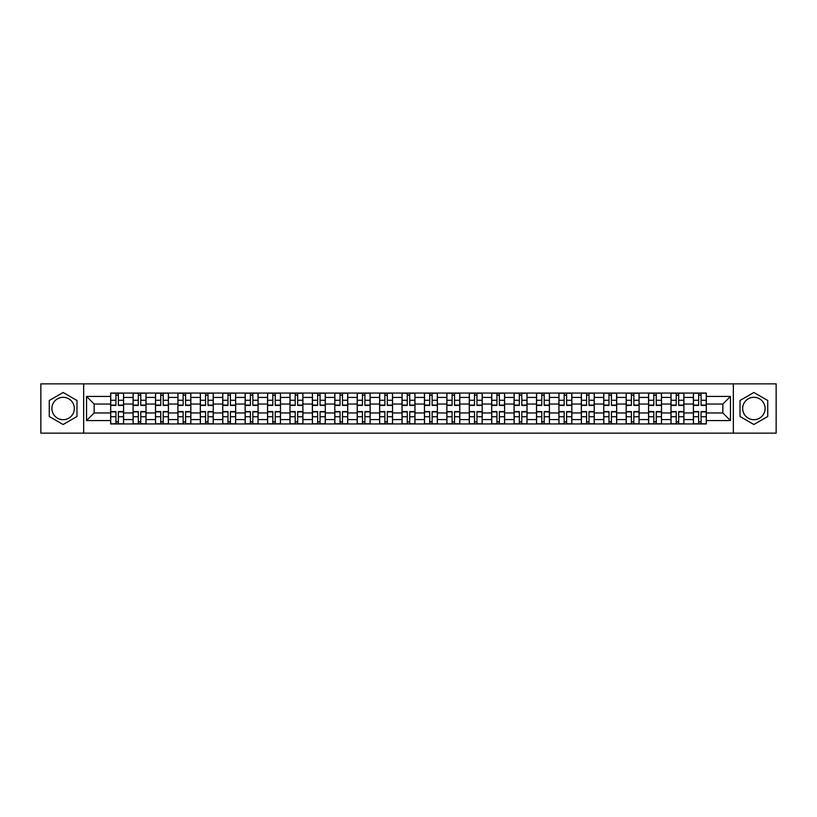 <?xml version="1.0" encoding="UTF-8"?>
<svg xmlns="http://www.w3.org/2000/svg" width="817" height="817" viewBox="0 0 817 817"><rect width="100%" height="100%" fill="white"/><g stroke="black" fill="none" stroke-linecap="round" stroke-linejoin="round"><path stroke-width="1.23" d="M63.123 419.703A11.203 11.203 0 0 1 51.91 408.5A11.203 11.203 0 0 1 63.123 397.297A11.203 11.203 0 0 1 74.327 408.5A11.203 11.203 0 0 1 63.123 419.703M753.877 419.703A11.203 11.203 0 0 1 742.673 408.5A11.203 11.203 0 0 1 753.877 397.297A11.203 11.203 0 0 1 765.09 408.5A11.203 11.203 0 0 1 753.877 419.703M733.339 433.143L776.15 433.143L776.15 383.857L40.85 383.857L40.85 433.143L733.339 433.143L733.339 383.857M133.089 423.941L133.089 397.44L123.602 397.44L123.602 423.941M123.602 397.44L123.602 393.059M133.089 397.44L133.089 393.059M146.018 393.059L146.018 423.941M155.496 423.941L155.496 393.059M168.425 393.059L168.425 423.941M177.912 423.941L177.912 393.059M190.841 393.059L190.841 423.941M200.318 423.941L200.318 393.059M213.257 393.059L213.257 423.941M222.735 423.941L222.735 393.059M235.664 393.059L235.664 423.941M245.151 423.941L245.151 393.059M258.08 393.059L258.08 423.941M267.557 423.941L267.557 393.059M280.486 393.059L280.486 423.941M289.974 423.941L289.974 393.059M302.903 393.059L302.903 423.941M312.39 423.941L312.39 393.059M325.319 393.059L325.319 423.941M334.796 423.941L334.796 393.059M347.725 393.059L347.725 423.941M357.213 423.941L357.213 393.059M370.142 393.059L370.142 423.941M379.619 423.941L379.619 393.059M392.548 393.059L392.548 423.941M402.035 423.941L402.035 393.059M414.965 393.059L414.965 423.941M424.452 423.941L424.452 393.059M437.381 393.059L437.381 423.941M446.858 423.941L446.858 393.059M459.787 393.059L459.787 423.941M469.275 423.941L469.275 393.059M482.204 393.059L482.204 423.941M491.681 423.941L491.681 393.059M504.61 393.059L504.61 423.941M514.097 423.941L514.097 393.059M527.026 393.059L527.026 423.941M536.514 423.941L536.514 393.059M549.443 393.059L549.443 423.941M558.92 423.941L558.92 393.059M571.849 393.059L571.849 423.941M581.336 423.941L581.336 393.059M594.265 393.059L594.265 423.941M603.743 423.941L603.743 393.059M616.682 393.059L616.682 423.941M626.159 423.941L626.159 393.059M639.088 393.059L639.088 423.941M648.575 423.941L648.575 393.059M661.504 393.059L661.504 423.941M670.982 423.941L670.982 393.059M683.911 393.059L683.911 423.941M693.398 423.941L693.398 393.059M693.398 412.953L683.911 412.953M670.982 412.953L661.504 412.953M648.575 412.953L639.088 412.953M626.159 412.953L616.682 412.953M603.743 412.953L594.265 412.953M581.336 412.953L571.849 412.953M558.92 412.953L549.443 412.953M536.514 412.953L527.026 412.953M514.097 412.953L504.61 412.953M491.681 412.953L482.204 412.953M469.275 412.953L459.787 412.953M446.858 412.953L437.381 412.953M424.452 412.953L414.965 412.953M402.035 412.953L392.548 412.953M379.619 412.953L370.142 412.953M357.213 412.953L347.725 412.953M334.796 412.953L325.319 412.953M312.39 412.953L302.903 412.953M289.974 412.953L280.486 412.953M267.557 412.953L258.08 412.953M245.151 412.953L235.664 412.953M222.735 412.953L213.257 412.953M200.318 412.953L190.841 412.953M177.912 412.953L168.425 412.953M155.496 412.953L146.018 412.953M133.089 412.953L123.602 412.953M693.398 404.047L683.911 404.047M670.982 404.047L661.504 404.047M648.575 404.047L639.088 404.047M626.159 404.047L616.682 404.047M603.743 404.047L594.265 404.047M581.336 404.047L571.849 404.047M558.92 404.047L549.443 404.047M536.514 404.047L527.026 404.047M514.097 404.047L504.61 404.047M491.681 404.047L482.204 404.047M469.275 404.047L459.787 404.047M446.858 404.047L437.381 404.047M424.452 404.047L414.965 404.047M402.035 404.047L392.548 404.047M379.619 404.047L370.142 404.047M357.213 404.047L347.725 404.047M334.796 404.047L325.319 404.047M312.39 404.047L302.903 404.047M289.974 404.047L280.486 404.047M267.557 404.047L258.08 404.047M245.151 404.047L235.664 404.047M222.735 404.047L213.257 404.047M200.318 404.047L190.841 404.047M177.912 404.047L168.425 404.047M155.496 404.047L146.018 404.047M133.089 404.047L123.602 404.047M94.149 412.953L110.673 412.953L110.673 404.047L94.149 404.047L94.149 412.953L86.541 420.571L86.541 396.429L110.673 396.429L110.673 404.047M706.327 404.047L706.327 412.953L722.851 412.953L722.851 404.047L706.327 404.047L706.327 393.059L110.673 393.059L110.673 396.429M706.327 396.429L730.459 396.429L730.459 420.571L706.327 420.571L706.327 412.953M110.673 412.953L110.673 423.941L706.327 423.941L706.327 420.571M110.673 420.571L86.541 420.571M83.661 433.143L83.661 383.857M76.982 400.493L63.123 392.487L49.255 400.493L49.255 416.507L63.123 424.513L76.982 416.507L76.982 400.493M767.745 400.493L753.877 392.487L740.018 400.493L740.018 416.507L753.877 424.513L767.745 416.507L767.745 400.493M118.363 421.786L115.922 421.786M115.922 395.214L118.363 395.214M140.769 421.786L138.328 421.786M138.328 395.214L140.769 395.214M163.186 421.786L160.745 421.786M160.745 395.214L163.186 395.214M185.602 421.786L183.151 421.786M183.151 395.214L185.602 395.214M208.008 421.786L205.567 421.786M205.567 395.214L208.008 395.214M230.425 421.786L227.984 421.786M227.984 395.214L230.425 395.214M252.831 421.786L250.39 421.786M250.39 395.214L252.831 395.214M275.247 421.786L272.807 421.786M272.807 395.214L275.247 395.214M297.664 421.786L295.213 421.786M295.213 395.214L297.664 395.214M320.07 421.786L317.629 421.786M317.629 395.214L320.07 395.214M342.486 421.786L340.046 421.786M340.046 395.214L342.486 395.214M364.893 421.786L362.452 421.786M362.452 395.214L364.893 395.214M387.309 421.786L384.868 421.786M384.868 395.214L387.309 395.214M409.726 421.786L407.274 421.786M407.274 395.214L409.726 395.214M432.132 421.786L429.691 421.786M429.691 395.214L432.132 395.214M454.548 421.786L452.107 421.786M452.107 395.214L454.548 395.214M476.954 421.786L474.514 421.786M474.514 395.214L476.954 395.214M499.371 421.786L496.93 421.786M496.93 395.214L499.371 395.214M521.787 421.786L519.336 421.786M519.336 395.214L521.787 395.214M544.193 421.786L541.753 421.786M541.753 395.214L544.193 395.214M566.61 421.786L564.169 421.786M564.169 395.214L566.61 395.214M589.016 421.786L586.575 421.786M586.575 395.214L589.016 395.214M611.433 421.786L608.992 421.786M608.992 395.214L611.433 395.214M633.849 421.786L631.398 421.786M631.398 395.214L633.849 395.214M656.255 421.786L653.814 421.786M653.814 395.214L656.255 395.214M678.672 421.786L676.231 421.786M676.231 395.214L678.672 395.214M701.078 421.786L698.637 421.786M698.637 395.214L701.078 395.214M86.541 396.429L94.149 404.047M722.851 412.953L730.459 420.571M722.851 404.047L730.459 396.429M118.363 405.416L118.363 393.202L123.53 393.202L123.53 405.416L118.363 405.416M115.922 395.071L118.363 395.071M115.922 393.202L110.744 393.202L110.744 405.416L115.922 405.416L115.922 393.202L118.363 393.202M115.922 411.584L115.922 423.798L110.744 423.798L110.744 411.584L115.922 411.584M118.363 421.929L115.922 421.929M118.363 423.798L123.53 423.798L123.53 411.584L118.363 411.584L118.363 423.798L115.922 423.798M140.769 405.416L140.769 393.202L145.947 393.202L145.947 405.416L140.769 405.416M138.328 395.071L140.769 395.071M138.328 393.202L133.161 393.202L133.161 405.416L138.328 405.416L138.328 393.202L140.769 393.202M163.186 405.416L163.186 393.202L168.353 393.202L168.353 405.416L163.186 405.416M160.745 395.071L163.186 395.071M160.745 393.202L155.567 393.202L155.567 405.416L160.745 405.416L160.745 393.202L163.186 393.202M138.328 411.584L138.328 423.798L133.161 423.798L133.161 411.584L138.328 411.584M140.769 421.929L138.328 421.929M140.769 423.798L145.947 423.798L145.947 411.584L140.769 411.584L140.769 423.798L138.328 423.798M160.745 411.584L160.745 423.798L155.567 423.798L155.567 411.584L160.745 411.584M163.186 421.929L160.745 421.929M163.186 423.798L168.353 423.798L168.353 411.584L163.186 411.584L163.186 423.798L160.745 423.798M185.602 405.416L185.602 393.202L190.77 393.202L190.77 405.416L185.602 405.416M183.151 395.071L185.602 395.071M183.151 393.202L177.983 393.202L177.983 405.416L183.151 405.416L183.151 393.202L185.602 393.202M208.008 405.416L208.008 393.202L213.186 393.202L213.186 405.416L208.008 405.416M205.567 395.071L208.008 395.071M205.567 393.202L200.4 393.202L200.4 405.416L205.567 405.416L205.567 393.202L208.008 393.202M230.425 405.416L230.425 393.202L235.592 393.202L235.592 405.416L230.425 405.416M227.984 395.071L230.425 395.071M227.984 393.202L222.806 393.202L222.806 405.416L227.984 405.416L227.984 393.202L230.425 393.202M183.151 411.584L183.151 423.798L177.983 423.798L177.983 411.584L183.151 411.584M185.602 421.929L183.151 421.929M185.602 423.798L190.77 423.798L190.77 411.584L185.602 411.584L185.602 423.798L183.151 423.798M205.567 411.584L205.567 423.798L200.4 423.798L200.4 411.584L205.567 411.584M208.008 421.929L205.567 421.929M208.008 423.798L213.186 423.798L213.186 411.584L208.008 411.584L208.008 423.798L205.567 423.798M227.984 411.584L227.984 423.798L222.806 423.798L222.806 411.584L227.984 411.584M230.425 421.929L227.984 421.929M230.425 423.798L235.592 423.798L235.592 411.584L230.425 411.584L230.425 423.798L227.984 423.798M252.831 405.416L252.831 393.202L258.009 393.202L258.009 405.416L252.831 405.416M250.39 395.071L252.831 395.071M250.39 393.202L245.223 393.202L245.223 405.416L250.39 405.416L250.39 393.202L252.831 393.202M250.39 411.584L250.39 423.798L245.223 423.798L245.223 411.584L250.39 411.584M252.831 421.929L250.39 421.929M252.831 423.798L258.009 423.798L258.009 411.584L252.831 411.584L252.831 423.798L250.39 423.798M275.247 405.416L275.247 393.202L280.415 393.202L280.415 405.416L275.247 405.416M272.807 395.071L275.247 395.071M272.807 393.202L267.629 393.202L267.629 405.416L272.807 405.416L272.807 393.202L275.247 393.202M272.807 411.584L272.807 423.798L267.629 423.798L267.629 411.584L272.807 411.584M275.247 421.929L272.807 421.929M275.247 423.798L280.415 423.798L280.415 411.584L275.247 411.584L275.247 423.798L272.807 423.798M297.664 405.416L297.664 393.202L302.831 393.202L302.831 405.416L297.664 405.416M295.213 395.071L297.664 395.071M295.213 393.202L290.045 393.202L290.045 405.416L295.213 405.416L295.213 393.202L297.664 393.202M295.213 411.584L295.213 423.798L290.045 423.798L290.045 411.584L295.213 411.584M297.664 421.929L295.213 421.929M297.664 423.798L302.831 423.798L302.831 411.584L297.664 411.584L297.664 423.798L295.213 423.798M320.07 405.416L320.07 393.202L325.248 393.202L325.248 405.416L320.07 405.416M317.629 395.071L320.07 395.071M317.629 393.202L312.462 393.202L312.462 405.416L317.629 405.416L317.629 393.202L320.07 393.202M317.629 411.584L317.629 423.798L312.462 423.798L312.462 411.584L317.629 411.584M320.07 421.929L317.629 421.929M320.07 423.798L325.248 423.798L325.248 411.584L320.07 411.584L320.07 423.798L317.629 423.798M342.486 405.416L342.486 393.202L347.654 393.202L347.654 405.416L342.486 405.416M340.046 395.071L342.486 395.071M340.046 393.202L334.868 393.202L334.868 405.416L340.046 405.416L340.046 393.202L342.486 393.202M340.046 411.584L340.046 423.798L334.868 423.798L334.868 411.584L340.046 411.584M342.486 421.929L340.046 421.929M342.486 423.798L347.654 423.798L347.654 411.584L342.486 411.584L342.486 423.798L340.046 423.798M364.893 405.416L364.893 393.202L370.07 393.202L370.07 405.416L364.893 405.416M362.452 395.071L364.893 395.071M362.452 393.202L357.284 393.202L357.284 405.416L362.452 405.416L362.452 393.202L364.893 393.202M362.452 411.584L362.452 423.798L357.284 423.798L357.284 411.584L362.452 411.584M364.893 421.929L362.452 421.929M364.893 423.798L370.07 423.798L370.07 411.584L364.893 411.584L364.893 423.798L362.452 423.798M387.309 405.416L387.309 393.202L392.477 393.202L392.477 405.416L387.309 405.416M384.868 395.071L387.309 395.071M384.868 393.202L379.691 393.202L379.691 405.416L384.868 405.416L384.868 393.202L387.309 393.202M384.868 411.584L384.868 423.798L379.691 423.798L379.691 411.584L384.868 411.584M387.309 421.929L384.868 421.929M387.309 423.798L392.477 423.798L392.477 411.584L387.309 411.584L387.309 423.798L384.868 423.798M409.726 405.416L409.726 393.202L414.893 393.202L414.893 405.416L409.726 405.416M407.274 395.071L409.726 395.071M407.274 393.202L402.107 393.202L402.107 405.416L407.274 405.416L407.274 393.202L409.726 393.202M407.274 411.584L407.274 423.798L402.107 423.798L402.107 411.584L407.274 411.584M409.726 421.929L407.274 421.929M409.726 423.798L414.893 423.798L414.893 411.584L409.726 411.584L409.726 423.798L407.274 423.798M432.132 405.416L432.132 393.202L437.309 393.202L437.309 405.416L432.132 405.416M429.691 395.071L432.132 395.071M429.691 393.202L424.523 393.202L424.523 405.416L429.691 405.416L429.691 393.202L432.132 393.202M429.691 411.584L429.691 423.798L424.523 423.798L424.523 411.584L429.691 411.584M432.132 421.929L429.691 421.929M432.132 423.798L437.309 423.798L437.309 411.584L432.132 411.584L432.132 423.798L429.691 423.798M454.548 405.416L454.548 393.202L459.716 393.202L459.716 405.416L454.548 405.416M452.107 395.071L454.548 395.071M452.107 393.202L446.93 393.202L446.93 405.416L452.107 405.416L452.107 393.202L454.548 393.202M452.107 411.584L452.107 423.798L446.93 423.798L446.93 411.584L452.107 411.584M454.548 421.929L452.107 421.929M454.548 423.798L459.716 423.798L459.716 411.584L454.548 411.584L454.548 423.798L452.107 423.798M476.954 405.416L476.954 393.202L482.132 393.202L482.132 405.416L476.954 405.416M474.514 395.071L476.954 395.071M474.514 393.202L469.346 393.202L469.346 405.416L474.514 405.416L474.514 393.202L476.954 393.202M474.514 411.584L474.514 423.798L469.346 423.798L469.346 411.584L474.514 411.584M476.954 421.929L474.514 421.929M476.954 423.798L482.132 423.798L482.132 411.584L476.954 411.584L476.954 423.798L474.514 423.798M499.371 405.416L499.371 393.202L504.538 393.202L504.538 405.416L499.371 405.416M496.93 395.071L499.371 395.071M496.93 393.202L491.752 393.202L491.752 405.416L496.93 405.416L496.93 393.202L499.371 393.202M496.93 411.584L496.93 423.798L491.752 423.798L491.752 411.584L496.93 411.584M499.371 421.929L496.93 421.929M499.371 423.798L504.538 423.798L504.538 411.584L499.371 411.584L499.371 423.798L496.93 423.798M521.787 405.416L521.787 393.202L526.955 393.202L526.955 405.416L521.787 405.416M519.336 395.071L521.787 395.071M519.336 393.202L514.169 393.202L514.169 405.416L519.336 405.416L519.336 393.202L521.787 393.202M519.336 411.584L519.336 423.798L514.169 423.798L514.169 411.584L519.336 411.584M521.787 421.929L519.336 421.929M521.787 423.798L526.955 423.798L526.955 411.584L521.787 411.584L521.787 423.798L519.336 423.798M544.193 405.416L544.193 393.202L549.371 393.202L549.371 405.416L544.193 405.416M541.753 395.071L544.193 395.071M541.753 393.202L536.585 393.202L536.585 405.416L541.753 405.416L541.753 393.202L544.193 393.202M541.753 411.584L541.753 423.798L536.585 423.798L536.585 411.584L541.753 411.584M544.193 421.929L541.753 421.929M544.193 423.798L549.371 423.798L549.371 411.584L544.193 411.584L544.193 423.798L541.753 423.798M566.61 405.416L566.61 393.202L571.777 393.202L571.777 405.416L566.61 405.416M564.169 395.071L566.61 395.071M564.169 393.202L558.991 393.202L558.991 405.416L564.169 405.416L564.169 393.202L566.61 393.202M564.169 411.584L564.169 423.798L558.991 423.798L558.991 411.584L564.169 411.584M566.61 421.929L564.169 421.929M566.61 423.798L571.777 423.798L571.777 411.584L566.61 411.584L566.61 423.798L564.169 423.798M589.016 405.416L589.016 393.202L594.194 393.202L594.194 405.416L589.016 405.416M586.575 395.071L589.016 395.071M586.575 393.202L581.408 393.202L581.408 405.416L586.575 405.416L586.575 393.202L589.016 393.202M586.575 411.584L586.575 423.798L581.408 423.798L581.408 411.584L586.575 411.584M589.016 421.929L586.575 421.929M589.016 423.798L594.194 423.798L594.194 411.584L589.016 411.584L589.016 423.798L586.575 423.798M611.433 405.416L611.433 393.202L616.6 393.202L616.6 405.416L611.433 405.416M608.992 395.071L611.433 395.071M608.992 393.202L603.814 393.202L603.814 405.416L608.992 405.416L608.992 393.202L611.433 393.202M608.992 411.584L608.992 423.798L603.814 423.798L603.814 411.584L608.992 411.584M611.433 421.929L608.992 421.929M611.433 423.798L616.6 423.798L616.6 411.584L611.433 411.584L611.433 423.798L608.992 423.798M633.849 405.416L633.849 393.202L639.017 393.202L639.017 405.416L633.849 405.416M631.398 395.071L633.849 395.071M631.398 393.202L626.231 393.202L626.231 405.416L631.398 405.416L631.398 393.202L633.849 393.202M631.398 411.584L631.398 423.798L626.231 423.798L626.231 411.584L631.398 411.584M633.849 421.929L631.398 421.929M633.849 423.798L639.017 423.798L639.017 411.584L633.849 411.584L633.849 423.798L631.398 423.798M656.255 405.416L656.255 393.202L661.433 393.202L661.433 405.416L656.255 405.416M653.814 395.071L656.255 395.071M653.814 393.202L648.647 393.202L648.647 405.416L653.814 405.416L653.814 393.202L656.255 393.202M653.814 411.584L653.814 423.798L648.647 423.798L648.647 411.584L653.814 411.584M656.255 421.929L653.814 421.929M656.255 423.798L661.433 423.798L661.433 411.584L656.255 411.584L656.255 423.798L653.814 423.798M678.672 405.416L678.672 393.202L683.839 393.202L683.839 405.416L678.672 405.416M676.231 395.071L678.672 395.071M676.231 393.202L671.053 393.202L671.053 405.416L676.231 405.416L676.231 393.202L678.672 393.202M676.231 411.584L676.231 423.798L671.053 423.798L671.053 411.584L676.231 411.584M678.672 421.929L676.231 421.929M678.672 423.798L683.839 423.798L683.839 411.584L678.672 411.584L678.672 423.798L676.231 423.798M701.078 405.416L701.078 393.202L706.256 393.202L706.256 405.416L701.078 405.416M698.637 395.071L701.078 395.071M698.637 393.202L693.47 393.202L693.47 405.416L698.637 405.416L698.637 393.202L701.078 393.202M698.637 411.584L698.637 423.798L693.47 423.798L693.47 411.584L698.637 411.584M701.078 421.929L698.637 421.929M701.078 423.798L706.256 423.798L706.256 411.584L701.078 411.584L701.078 423.798L698.637 423.798M670.982 397.44L661.504 397.44M648.575 397.44L639.088 397.44M626.159 397.44L616.682 397.44M603.743 397.44L594.265 397.44M581.336 397.44L571.849 397.44M558.92 397.44L549.443 397.44M536.514 397.44L527.026 397.44M514.097 397.44L504.61 397.44M491.681 397.44L482.204 397.44M469.275 397.44L459.787 397.44M446.858 397.44L437.381 397.44M424.452 397.44L414.965 397.44M402.035 397.44L392.548 397.44M379.619 397.44L370.142 397.44M357.213 397.44L347.725 397.44M334.796 397.44L325.319 397.44M312.39 397.44L302.903 397.44M289.974 397.44L280.486 397.44M267.557 397.44L258.08 397.44M245.151 397.44L235.664 397.44M222.735 397.44L213.257 397.44M200.318 397.44L190.841 397.44M177.912 397.44L168.425 397.44M155.496 397.44L146.018 397.44M693.398 397.44L683.911 397.44M670.982 419.56L661.504 419.56M648.575 419.56L639.088 419.56M626.159 419.56L616.682 419.56M603.743 419.56L594.265 419.56M581.336 419.56L571.849 419.56M558.92 419.56L549.443 419.56M536.514 419.56L527.026 419.56M514.097 419.56L504.61 419.56M491.681 419.56L482.204 419.56M469.275 419.56L459.787 419.56M446.858 419.56L437.381 419.56M424.452 419.56L414.965 419.56M402.035 419.56L392.548 419.56M379.619 419.56L370.142 419.56M357.213 419.56L347.725 419.56M334.796 419.56L325.319 419.56M312.39 419.56L302.903 419.56M289.974 419.56L280.486 419.56M267.557 419.56L258.08 419.56M245.151 419.56L235.664 419.56M222.735 419.56L213.257 419.56M200.318 419.56L190.841 419.56M177.912 419.56L168.425 419.56M155.496 419.56L146.018 419.56M133.089 419.56L123.602 419.56M693.398 419.56L683.911 419.56M118.363 405.109L123.53 405.109M118.363 400.259L123.53 400.259M110.744 405.109L115.922 405.109M110.744 400.259L115.922 400.259M115.922 411.891L110.744 411.891M115.922 416.741L110.744 416.741M123.53 411.891L118.363 411.891M123.53 416.741L118.363 416.741M140.769 405.109L145.947 405.109M140.769 400.259L145.947 400.259M133.161 405.109L138.328 405.109M133.161 400.259L138.328 400.259M163.186 405.109L168.353 405.109M163.186 400.259L168.353 400.259M155.567 405.109L160.745 405.109M155.567 400.259L160.745 400.259M138.328 411.891L133.161 411.891M138.328 416.741L133.161 416.741M145.947 411.891L140.769 411.891M145.947 416.741L140.769 416.741M160.745 411.891L155.567 411.891M160.745 416.741L155.567 416.741M168.353 411.891L163.186 411.891M168.353 416.741L163.186 416.741M185.602 405.109L190.77 405.109M185.602 400.259L190.77 400.259M177.983 405.109L183.151 405.109M177.983 400.259L183.151 400.259M208.008 405.109L213.186 405.109M208.008 400.259L213.186 400.259M200.4 405.109L205.567 405.109M200.4 400.259L205.567 400.259M230.425 405.109L235.592 405.109M230.425 400.259L235.592 400.259M222.806 405.109L227.984 405.109M222.806 400.259L227.984 400.259M183.151 411.891L177.983 411.891M183.151 416.741L177.983 416.741M190.77 411.891L185.602 411.891M190.77 416.741L185.602 416.741M205.567 411.891L200.4 411.891M205.567 416.741L200.4 416.741M213.186 411.891L208.008 411.891M213.186 416.741L208.008 416.741M227.984 411.891L222.806 411.891M227.984 416.741L222.806 416.741M235.592 411.891L230.425 411.891M235.592 416.741L230.425 416.741M252.831 405.109L258.009 405.109M252.831 400.259L258.009 400.259M245.223 405.109L250.39 405.109M245.223 400.259L250.39 400.259M250.39 411.891L245.223 411.891M250.39 416.741L245.223 416.741M258.009 411.891L252.831 411.891M258.009 416.741L252.831 416.741M275.247 405.109L280.415 405.109M275.247 400.259L280.415 400.259M267.629 405.109L272.807 405.109M267.629 400.259L272.807 400.259M272.807 411.891L267.629 411.891M272.807 416.741L267.629 416.741M280.415 411.891L275.247 411.891M280.415 416.741L275.247 416.741M297.664 405.109L302.831 405.109M297.664 400.259L302.831 400.259M290.045 405.109L295.213 405.109M290.045 400.259L295.213 400.259M295.213 411.891L290.045 411.891M295.213 416.741L290.045 416.741M302.831 411.891L297.664 411.891M302.831 416.741L297.664 416.741M320.07 405.109L325.248 405.109M320.07 400.259L325.248 400.259M312.462 405.109L317.629 405.109M312.462 400.259L317.629 400.259M317.629 411.891L312.462 411.891M317.629 416.741L312.462 416.741M325.248 411.891L320.07 411.891M325.248 416.741L320.07 416.741M342.486 405.109L347.654 405.109M342.486 400.259L347.654 400.259M334.868 405.109L340.046 405.109M334.868 400.259L340.046 400.259M340.046 411.891L334.868 411.891M340.046 416.741L334.868 416.741M347.654 411.891L342.486 411.891M347.654 416.741L342.486 416.741M364.893 405.109L370.07 405.109M364.893 400.259L370.07 400.259M357.284 405.109L362.452 405.109M357.284 400.259L362.452 400.259M362.452 411.891L357.284 411.891M362.452 416.741L357.284 416.741M370.07 411.891L364.893 411.891M370.07 416.741L364.893 416.741M387.309 405.109L392.477 405.109M387.309 400.259L392.477 400.259M379.691 405.109L384.868 405.109M379.691 400.259L384.868 400.259M384.868 411.891L379.691 411.891M384.868 416.741L379.691 416.741M392.477 411.891L387.309 411.891M392.477 416.741L387.309 416.741M409.726 405.109L414.893 405.109M409.726 400.259L414.893 400.259M402.107 405.109L407.274 405.109M402.107 400.259L407.274 400.259M407.274 411.891L402.107 411.891M407.274 416.741L402.107 416.741M414.893 411.891L409.726 411.891M414.893 416.741L409.726 416.741M432.132 405.109L437.309 405.109M432.132 400.259L437.309 400.259M424.523 405.109L429.691 405.109M424.523 400.259L429.691 400.259M429.691 411.891L424.523 411.891M429.691 416.741L424.523 416.741M437.309 411.891L432.132 411.891M437.309 416.741L432.132 416.741M454.548 405.109L459.716 405.109M454.548 400.259L459.716 400.259M446.93 405.109L452.107 405.109M446.93 400.259L452.107 400.259M452.107 411.891L446.93 411.891M452.107 416.741L446.93 416.741M459.716 411.891L454.548 411.891M459.716 416.741L454.548 416.741M476.954 405.109L482.132 405.109M476.954 400.259L482.132 400.259M469.346 405.109L474.514 405.109M469.346 400.259L474.514 400.259M474.514 411.891L469.346 411.891M474.514 416.741L469.346 416.741M482.132 411.891L476.954 411.891M482.132 416.741L476.954 416.741M499.371 405.109L504.538 405.109M499.371 400.259L504.538 400.259M491.752 405.109L496.93 405.109M491.752 400.259L496.93 400.259M496.93 411.891L491.752 411.891M496.93 416.741L491.752 416.741M504.538 411.891L499.371 411.891M504.538 416.741L499.371 416.741M521.787 405.109L526.955 405.109M521.787 400.259L526.955 400.259M514.169 405.109L519.336 405.109M514.169 400.259L519.336 400.259M519.336 411.891L514.169 411.891M519.336 416.741L514.169 416.741M526.955 411.891L521.787 411.891M526.955 416.741L521.787 416.741M544.193 405.109L549.371 405.109M544.193 400.259L549.371 400.259M536.585 405.109L541.753 405.109M536.585 400.259L541.753 400.259M541.753 411.891L536.585 411.891M541.753 416.741L536.585 416.741M549.371 411.891L544.193 411.891M549.371 416.741L544.193 416.741M566.61 405.109L571.777 405.109M566.61 400.259L571.777 400.259M558.991 405.109L564.169 405.109M558.991 400.259L564.169 400.259M564.169 411.891L558.991 411.891M564.169 416.741L558.991 416.741M571.777 411.891L566.61 411.891M571.777 416.741L566.61 416.741M589.016 405.109L594.194 405.109M589.016 400.259L594.194 400.259M581.408 405.109L586.575 405.109M581.408 400.259L586.575 400.259M586.575 411.891L581.408 411.891M586.575 416.741L581.408 416.741M594.194 411.891L589.016 411.891M594.194 416.741L589.016 416.741M611.433 405.109L616.6 405.109M611.433 400.259L616.6 400.259M603.814 405.109L608.992 405.109M603.814 400.259L608.992 400.259M608.992 411.891L603.814 411.891M608.992 416.741L603.814 416.741M616.6 411.891L611.433 411.891M616.6 416.741L611.433 416.741M633.849 405.109L639.017 405.109M633.849 400.259L639.017 400.259M626.231 405.109L631.398 405.109M626.231 400.259L631.398 400.259M631.398 411.891L626.231 411.891M631.398 416.741L626.231 416.741M639.017 411.891L633.849 411.891M639.017 416.741L633.849 416.741M656.255 405.109L661.433 405.109M656.255 400.259L661.433 400.259M648.647 405.109L653.814 405.109M648.647 400.259L653.814 400.259M653.814 411.891L648.647 411.891M653.814 416.741L648.647 416.741M661.433 411.891L656.255 411.891M661.433 416.741L656.255 416.741M678.672 405.109L683.839 405.109M678.672 400.259L683.839 400.259M671.053 405.109L676.231 405.109M671.053 400.259L676.231 400.259M676.231 411.891L671.053 411.891M676.231 416.741L671.053 416.741M683.839 411.891L678.672 411.891M683.839 416.741L678.672 416.741M701.078 405.109L706.256 405.109M701.078 400.259L706.256 400.259M693.47 405.109L698.637 405.109M693.47 400.259L698.637 400.259M698.637 411.891L693.47 411.891M698.637 416.741L693.47 416.741M706.256 411.891L701.078 411.891M706.256 416.741L701.078 416.741"/></g></svg>
